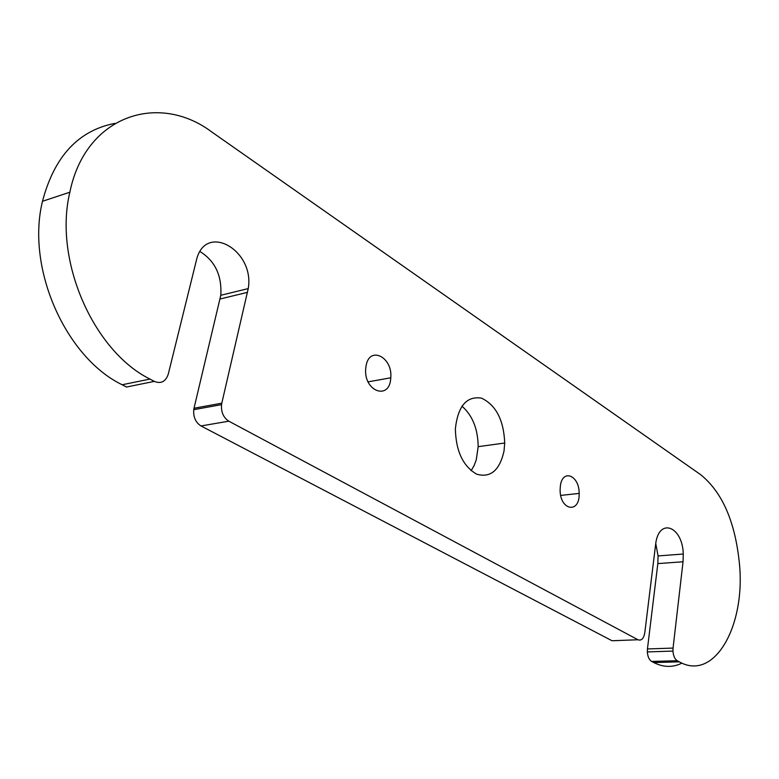 <?xml version="1.0" encoding="UTF-8"?>
<svg xmlns="http://www.w3.org/2000/svg" width="779" height="779" viewBox="0 0 779 779"><rect width="100%" height="100%" fill="white"/><g stroke="black" fill="none" stroke-linecap="round" stroke-linejoin="round"><path stroke-width="1.17" d="M647.446 648.946L647.339 651.916C647.709 656.678 649.131 659.852 651.624 661.439L677.224 660.719C674.76 659.112 673.338 655.899 672.959 651.078L673.056 648.079L647.446 648.946L657.827 563.597L658.08 555.933L655.752 543.576M637.972 639.754L612.021 640.747L200.992 425.947L228.822 421.186L637.972 639.754C641.448 640.951 643.727 638.614 644.798 632.743L655.587 544.784C658.382 516.993 682.618 525.893 683.271 554.015L683.047 561.766L673.056 648.079M248.228 288.59L221.811 403.171L194.01 408.235L220.788 295.28L248.228 288.59C255.015 250.166 204.984 221.528 196.318 260.644L168.274 374.115C165.703 381.642 161.049 384.066 154.32 381.389L149.977 379.071C93.821 351.436 53.332 260.634 69.857 192.218C85.32 115.798 158.312 91.649 212.024 132.148L700.652 474.674C722.503 492.347 735.464 522.388 739.534 564.775C745.308 626.365 714.324 681.742 679.337 661.848L677.224 660.719M228.822 421.186C223.446 417.661 221.022 412.149 221.538 404.642L221.811 403.171M560.374 485.872C562.487 468.335 579.469 475.482 579.148 493.409C579.946 514.14 559.819 510.635 560.111 489.709L560.374 485.872M366.101 365.682C369.567 345.311 392.869 357.201 390.766 377.796C389.977 400.971 363.433 391.623 365.721 368.477L366.101 365.682M504.023 451.012C499.68 470.35 490.585 478.092 476.729 474.207C463.018 466.28 455.9 451.148 455.364 428.801C457.945 405.995 466.679 395.781 481.549 398.157C495.999 405.109 503.731 420.056 504.724 443.017L504.023 451.012M194.01 408.235L193.737 409.686C193.202 417.077 195.626 422.5 200.992 425.947M471.11 470.72L474.06 465.696L476.271 459.785L478.179 446.659C477.936 428.937 472.522 415.431 461.928 406.151M220.788 295.28C221.996 275.591 215.092 261.014 200.067 251.559M154.32 381.389L126.49 387.017L122.157 384.758C66.049 357.746 25.834 268.658 42.494 201.274C54.345 156.355 78.494 130.385 114.932 123.374M681.917 663.104C672.9 667.661 663.513 667.486 653.756 662.549L651.624 661.439M657.827 563.597L683.047 561.766M220.106 298.98L247.556 292.339M679.337 661.848L653.756 662.549M149.977 379.071L122.157 384.758M672.959 651.078L647.339 651.916M221.538 404.642L193.737 409.686M560.724 495.415L579.148 493.409M368.116 381.856L390.766 377.796M478.179 446.659L504.724 443.017M658.08 555.933L683.271 554.015M69.857 192.218L42.494 201.274"/></g></svg>
